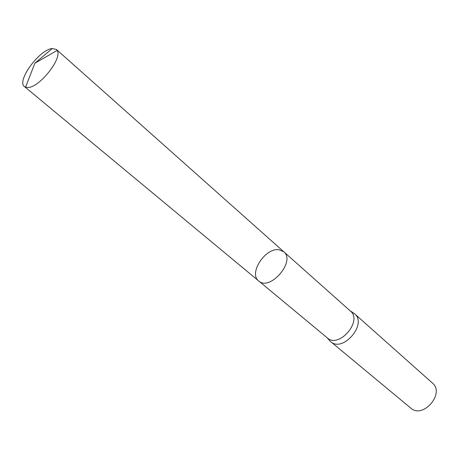 <?xml version="1.0" encoding="UTF-8"?>
<svg xmlns="http://www.w3.org/2000/svg" width="459" height="459" viewBox="0 0 459 459"><rect width="100%" height="100%" fill="white"/><g stroke="black" fill="none" stroke-linecap="round" stroke-linejoin="round"><path stroke-width="0.69" d="M283.794 251.784L350.475 311.11C362.914 320.852 338.903 348.8 327.399 337.967L258.715 280.971C269.846 291.62 295.998 261.188 283.794 251.784L279.101 249.771C265.428 247.344 248.285 273.398 258.715 280.971C269.846 291.62 295.998 261.188 283.794 251.784L56.394 49.452L52.269 48.534C39.445 49.469 16.249 81.077 24.476 86.596L25.549 87.21L28.051 87.491C39.635 87.497 62.831 57.88 57.168 50.421L56.394 49.452M329.424 340.32L330.75 341.674C342.73 352.948 367.596 324.014 354.646 313.864L353.109 312.757M330.75 341.674L410.736 408.074C422.928 419.388 445.345 393.306 432.326 382.949L354.646 313.864M52.269 48.534L34.855 63.227L25.549 87.21M327.009 337.64L330.193 341.169M350.097 310.772L354.061 313.388M258.715 280.971L24.476 86.596M34.855 63.227L57.168 50.421"/></g></svg>
